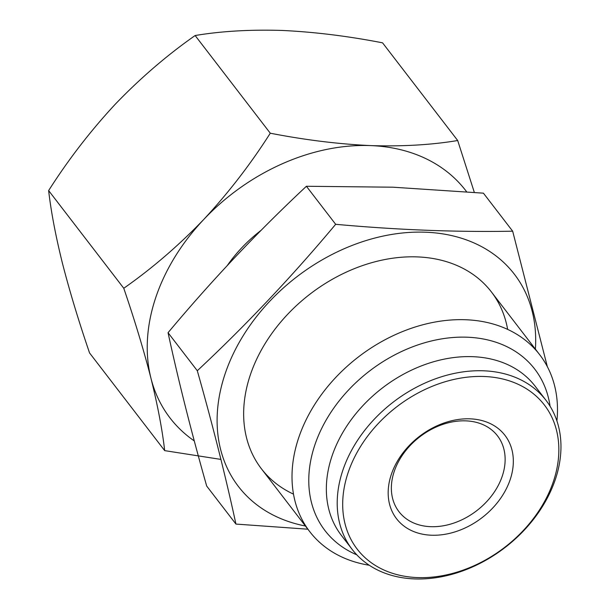 <?xml version="1.0" encoding="UTF-8"?>
<svg xmlns="http://www.w3.org/2000/svg" width="609" height="609" viewBox="0 0 609 609"><rect width="100%" height="100%" fill="white"/><g stroke="black" fill="none" stroke-linecap="round" stroke-linejoin="round"><path stroke-width="0.91" d="M123.772 288.27C151.976 268.531 178.635 245.594 203.741 219.476A186.514 139.903 142.4 0 0 150.941 378.181C143.8 350.335 134.741 320.364 123.772 288.27L48.636 190.579C51.027 211.513 55.609 235.668 62.377 263.027C69.525 290.874 78.584 320.844 89.553 352.938L164.681 450.63C162.291 429.695 157.716 405.548 150.941 378.181A186.514 139.903 142.4 0 0 194.279 440.916M203.741 219.476C228.444 192.87 250.619 164.118 270.274 133.211C305.01 139.963 338.482 144.097 370.698 145.597A186.514 139.903 142.4 0 0 203.741 219.476M466.608 191.736A186.514 139.903 142.4 0 0 370.698 145.597C402.526 146.586 431.53 144.896 457.694 140.519L474.32 192.375M220.922 459.414L164.681 450.63M261.094 230.339A124.343 93.268 142.4 0 0 227.355 265.433M556.915 420.903A145.064 108.813 142.4 0 0 539.726 354.765A145.064 108.813 142.4 0 0 358.397 356.958A145.064 108.813 142.4 0 0 309.753 531.649A145.064 108.813 142.4 0 0 369.26 565.236M550.064 406.211A132.351 99.275 142.4 0 0 369.336 371.178A132.351 99.275 142.4 0 0 356.821 554.845M545.999 400.319L535.136 386.197A122.272 91.715 142.4 0 0 382.307 388.04A122.272 91.715 142.4 0 0 341.299 535.281L352.162 549.402A122.272 91.715 142.4 0 0 460.739 571.592A122.272 91.715 142.4 0 0 555.484 479.009A122.272 91.715 142.4 0 0 545.999 400.319A122.272 91.715 142.4 0 0 393.17 402.161A122.272 91.715 142.4 0 0 352.162 549.402M553.551 481.041A118.123 88.609 142.4 0 0 428.31 387.979A118.123 88.609 142.4 0 0 370.394 562.077A118.123 88.609 142.4 0 0 553.551 481.041M391.237 474.708A68.391 51.301 -37.6 0 1 470.11 418.84A68.391 51.301 -37.6 0 1 510.266 479.352A68.391 51.301 -37.6 0 1 431.393 535.22A68.391 51.301 -37.6 0 1 391.237 474.708M457.694 140.519L382.559 42.836C347.83 36.083 314.351 31.957 282.134 30.45C250.307 29.46 221.311 31.15 195.139 35.528C166.935 55.267 140.276 78.203 115.17 104.322C90.467 130.927 68.292 159.68 48.636 190.579M270.274 133.211L195.139 35.528M502.349 475.88A62.171 46.634 142.4 0 0 497.523 435.869A62.171 46.634 142.4 0 0 419.814 436.805A62.171 46.634 142.4 0 0 398.964 511.674A62.171 46.634 142.4 0 0 454.177 522.956A62.171 46.634 142.4 0 0 502.349 475.88M235.942 524.075L206.687 486.043C191.256 431.614 178.376 380.503 168.046 332.704C211.62 280.574 257.744 231.763 306.411 186.27L392.98 187.199L483.424 193.167L512.671 231.199C456.529 232.227 397.532 229.928 335.666 224.302C292.092 276.425 245.975 325.244 197.301 370.736C212.731 425.166 225.612 476.284 235.942 524.075L307.872 529.206M535.38 349.124A174.075 130.577 142.4 0 0 425.668 232.219A174.075 130.577 142.4 0 0 242.816 336.305A174.075 130.577 142.4 0 0 257.972 505.676A174.075 130.577 142.4 0 0 305.406 526.001M547.354 366.702L512.671 231.199M507.647 329.416A145.064 108.813 142.4 0 0 417.454 256.907A145.064 108.813 142.4 0 0 259.541 353.403A145.064 108.813 142.4 0 0 293.485 494.135M197.301 370.736L168.046 332.704M335.666 224.302L306.411 186.27M261.406 468.785L309.753 531.649M491.379 291.909L539.726 354.765"/></g></svg>
